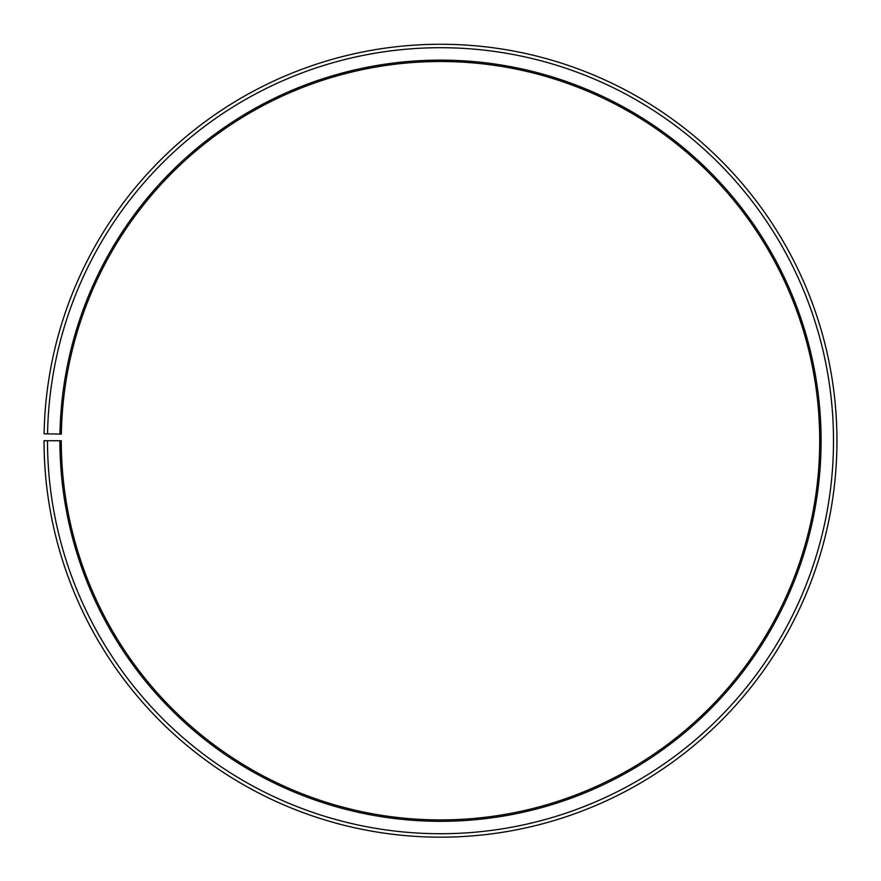 <?xml version="1.0" encoding="UTF-8"?>
<svg xmlns="http://www.w3.org/2000/svg" width="881" height="881" viewBox="0 0 881 881"><rect width="100%" height="100%" fill="white"/><g stroke="black" fill="none" stroke-linecap="round" stroke-linejoin="round"><path stroke-width="0.66" stroke-dasharray="4.41 3.3" d="M59.963 434.069A380.592 380.592 0 0 1 443.826 60.139A380.592 380.592 0 0 1 821.092 440.72A380.592 380.592 0 0 1 440.5 821.312A380.592 380.592 0 0 1 59.908 440.72L61.285 440.72A379.215 379.215 0 0 0 440.5 819.925A379.215 379.215 0 0 0 819.715 440.72A379.215 379.215 0 0 0 443.804 61.516A379.215 379.215 0 0 0 61.34 434.102L44.105 433.793A396.45 396.45 0 0 1 443.958 44.281A396.45 396.45 0 0 1 836.95 440.72A396.45 396.45 0 0 1 440.5 837.17A396.45 396.45 0 0 1 44.05 440.72L47.497 440.72A393.003 393.003 0 0 0 440.5 833.723A393.003 393.003 0 0 0 833.503 440.72A393.003 393.003 0 0 0 443.925 47.728A393.003 393.003 0 0 0 47.552 433.859M59.908 440.72L47.497 440.72"/><path stroke-width="1.32" d="M819.715 440.72A379.215 379.215 0 0 0 443.804 61.516A379.215 379.215 0 0 0 61.34 434.102L59.963 434.069A380.592 380.592 0 0 1 443.826 60.139A380.592 380.592 0 0 1 821.092 440.72A380.592 380.592 0 0 1 440.5 821.312A380.592 380.592 0 0 1 59.908 440.72L61.285 440.72A379.215 379.215 0 0 0 440.5 819.925A379.215 379.215 0 0 0 819.715 440.72M47.552 433.859L44.105 433.793A396.45 396.45 0 0 1 443.958 44.281A396.45 396.45 0 0 1 836.95 440.72A396.45 396.45 0 0 1 440.5 837.17A396.45 396.45 0 0 1 44.05 440.72L47.497 440.72A393.003 393.003 0 0 0 440.5 833.723A393.003 393.003 0 0 0 833.503 440.72A393.003 393.003 0 0 0 443.925 47.728A393.003 393.003 0 0 0 47.552 433.859L59.963 434.069M47.497 440.72L59.908 440.72"/></g></svg>
